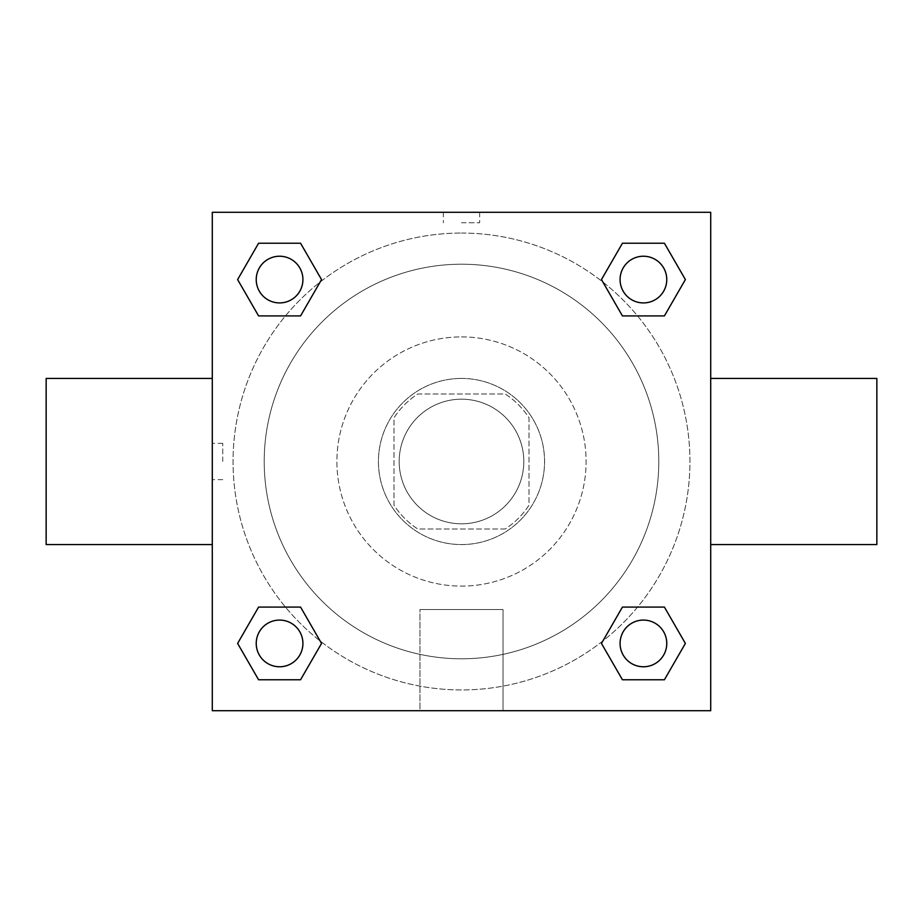 <?xml version="1.0" encoding="UTF-8"?>
<svg xmlns="http://www.w3.org/2000/svg" width="923" height="923" viewBox="0 0 923 923"><rect width="100%" height="100%" fill="white"/><g stroke="black" fill="none" stroke-linecap="round" stroke-linejoin="round"><path stroke-width="0.69" stroke-dasharray="4.62 3.46" d="M523.803 461.5A62.303 62.303 0 0 0 430.349 407.539A62.303 62.303 0 0 0 430.349 515.461A62.303 62.303 0 0 0 523.803 461.5A62.303 62.303 0 0 0 430.349 407.539A62.303 62.303 0 0 0 430.349 515.461A62.303 62.303 0 0 0 523.803 461.5M505.216 528.994L417.784 528.994A80.416 80.416 0 0 1 394.006 505.216L394.006 417.784A80.416 80.416 0 0 1 417.784 394.006L505.216 394.006A80.416 80.416 0 0 1 528.994 417.784L528.994 505.216A80.416 80.416 0 0 1 505.216 528.994L417.784 528.994A80.416 80.416 0 0 1 394.006 505.216L394.006 417.784A80.416 80.416 0 0 1 417.784 394.006L505.216 394.006A80.416 80.416 0 0 1 528.994 417.784L528.994 505.216A80.416 80.416 0 0 1 505.216 528.994M461.5 378.43A83.07 83.07 0 0 1 533.436 503.035A83.07 83.07 0 0 1 389.564 503.035A83.07 83.07 0 0 1 461.5 378.43A83.07 83.07 0 0 0 378.43 461.5A83.07 83.07 0 0 0 461.5 544.57A83.07 83.07 0 0 0 544.57 461.5A83.07 83.07 0 0 0 461.5 378.43M461.5 336.895A124.605 124.605 0 0 1 569.41 523.803A124.605 124.605 0 0 1 353.59 523.803A124.605 124.605 0 0 1 461.5 336.895A124.605 124.605 0 0 1 569.41 523.803A124.605 124.605 0 0 1 353.59 523.803A124.605 124.605 0 0 1 461.5 336.895M461.5 264.209A197.291 197.291 0 0 1 632.359 560.146A197.291 197.291 0 0 1 290.641 560.146A197.291 197.291 0 0 1 461.5 264.209A197.291 197.291 0 0 0 264.209 461.5A197.291 197.291 0 0 0 461.5 658.791A197.291 197.291 0 0 0 658.791 461.5A197.291 197.291 0 0 0 461.5 264.209M212.29 212.29L710.71 212.29L710.71 710.71L212.29 710.71L212.29 212.29L710.71 212.29L710.71 710.71L212.29 710.71L212.29 212.29L710.71 212.29L710.71 710.71L212.29 710.71L212.29 212.29M461.5 212.29L443.328 212.29L461.5 212.29M643.423 620.083A23.34 23.34 0 0 1 663.637 655.099A23.34 23.34 0 0 1 623.21 655.099A23.34 23.34 0 0 1 643.423 620.083A23.34 23.34 0 0 1 666.764 643.423A23.34 23.34 0 0 1 643.423 666.764A23.34 23.34 0 0 1 620.083 643.423A23.34 23.34 0 0 1 643.423 620.083M643.423 256.236A23.34 23.34 0 0 1 663.637 291.253A23.34 23.34 0 0 1 623.21 291.253A23.34 23.34 0 0 1 643.423 256.236A23.34 23.34 0 0 0 620.083 279.577A23.34 23.34 0 0 0 643.423 302.917A23.34 23.34 0 0 0 666.764 279.577A23.34 23.34 0 0 0 643.423 256.236M302.917 279.577A23.34 23.34 0 0 0 267.901 259.363A23.34 23.34 0 0 0 267.901 299.79A23.34 23.34 0 0 0 302.917 279.577A23.34 23.34 0 0 0 267.901 259.363A23.34 23.34 0 0 0 267.901 299.79A23.34 23.34 0 0 0 302.917 279.577A23.34 23.34 0 0 0 267.901 259.363A23.34 23.34 0 0 0 267.901 299.79A23.34 23.34 0 0 0 302.917 279.577M279.577 620.083A23.34 23.34 0 0 1 299.79 655.099A23.34 23.34 0 0 1 259.363 655.099A23.34 23.34 0 0 1 279.577 620.083A23.34 23.34 0 0 0 256.236 643.423A23.34 23.34 0 0 0 279.577 666.764A23.34 23.34 0 0 0 302.917 643.423A23.34 23.34 0 0 0 279.577 620.083M461.5 233.058A228.443 228.443 0 0 1 659.334 575.721A228.443 228.443 0 0 1 263.666 575.721A228.443 228.443 0 0 1 461.5 233.058A228.443 228.443 0 0 0 233.058 461.5A228.443 228.443 0 0 0 461.5 689.942A228.443 228.443 0 0 0 689.942 461.5A228.443 228.443 0 0 0 461.5 233.058M710.71 378.43L710.71 544.57L710.71 378.43M419.965 710.71L503.035 710.71L419.965 710.71L419.965 609.526L503.035 609.526L419.965 609.526L503.035 609.526L419.965 609.526L419.965 710.71L503.035 710.71L419.965 710.71M212.29 544.57L212.29 378.43L212.29 544.57M461.5 222.755L479.672 222.755L461.5 222.755M876.85 544.57L876.85 378.43M46.15 378.43L46.15 544.57M479.672 212.29L443.328 212.29L479.672 212.29L443.328 212.302L479.672 212.29L479.672 222.755M258.59 679.766L237.615 643.423L258.59 607.08L237.615 643.423L258.59 679.766M300.563 607.08L321.539 643.423L300.563 679.766L321.539 643.423L300.563 607.08M622.437 315.92L601.461 279.577L622.437 243.234L601.461 279.577L622.437 315.92M664.41 243.234L685.385 279.577L664.41 315.92L685.385 279.577L664.41 243.234M258.59 315.92L237.615 279.577L258.59 243.234L237.615 279.577L258.59 315.92M300.563 243.234L321.539 279.577L300.563 315.92L321.539 279.577L300.563 243.234M622.437 679.766L601.461 643.423L622.437 607.08L601.461 643.423L622.437 679.766M664.41 607.08L685.385 643.423L664.41 679.766L685.385 643.423L664.41 607.08M212.29 461.5L212.29 443.328L212.29 461.5M710.71 461.5L710.71 443.328L710.698 461.5M222.755 461.5L222.755 443.328L222.755 461.5M503.035 609.526L503.035 710.71L503.035 609.526M666.764 643.423A23.34 23.34 0 0 0 631.747 623.21A23.34 23.34 0 0 0 631.747 663.637A23.34 23.34 0 0 0 666.764 643.423M302.917 643.423A23.34 23.34 0 0 0 267.901 623.21A23.34 23.34 0 0 0 267.901 663.637A23.34 23.34 0 0 0 302.917 643.423M666.764 279.577A23.34 23.34 0 0 0 631.747 259.363A23.34 23.34 0 0 0 631.747 299.79A23.34 23.34 0 0 0 666.764 279.577M443.328 212.302L443.328 222.755M222.755 443.328L212.29 443.328M222.755 479.672L212.29 479.672"/><path stroke-width="1.38" d="M710.71 378.43L876.85 378.43L876.85 544.57L710.71 544.57M212.29 544.57L46.15 544.57L46.15 378.43L212.29 378.43M212.29 212.29L710.71 212.29L710.71 710.71L212.29 710.71L212.29 212.29M258.59 607.08L300.563 607.08L321.539 643.423L300.563 679.766L258.59 679.766L237.615 643.423L258.59 607.08L300.563 607.08L258.59 607.08M622.437 243.234L664.41 243.234L685.385 279.577L664.41 315.92L622.437 315.92L601.461 279.577L622.437 243.234L664.41 243.234L622.437 243.234M258.59 243.234L300.563 243.234L321.539 279.577L300.563 315.92L258.59 315.92L237.615 279.577L258.59 243.234L300.563 243.234L258.59 243.234M622.437 607.08L664.41 607.08L685.385 643.423L664.41 679.766L622.437 679.766L601.461 643.423L622.437 607.08L664.41 607.08L622.437 607.08M664.41 679.766L622.437 679.766L664.41 679.766M666.764 643.423A23.34 23.34 0 0 0 631.747 623.21A23.34 23.34 0 0 0 631.747 663.637A23.34 23.34 0 0 0 666.764 643.423M300.563 679.766L258.59 679.766L300.563 679.766M302.917 643.423A23.34 23.34 0 0 0 267.901 623.21A23.34 23.34 0 0 0 267.901 663.637A23.34 23.34 0 0 0 302.917 643.423M664.41 315.92L622.437 315.92L664.41 315.92M666.764 279.577A23.34 23.34 0 0 0 631.747 259.363A23.34 23.34 0 0 0 631.747 299.79A23.34 23.34 0 0 0 666.764 279.577M300.563 315.92L258.59 315.92L300.563 315.92M302.917 279.577A23.34 23.34 0 0 0 267.901 259.363A23.34 23.34 0 0 0 267.901 299.79A23.34 23.34 0 0 0 302.917 279.577"/></g></svg>
